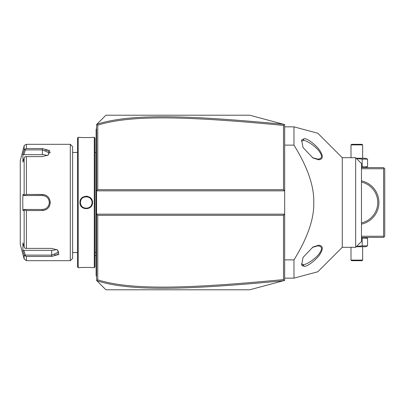 <?xml version="1.0" encoding="UTF-8"?>
<svg xmlns="http://www.w3.org/2000/svg" width="405" height="405" viewBox="0 0 405 405"><rect width="100%" height="100%" fill="white"/><g stroke="black" fill="none" stroke-linecap="round" stroke-linejoin="round"><path stroke-width="0.61" d="M283.5 215.303L284.664 214.139L284.664 280.427L249.748 289.783L105.907 289.783L96.593 280.473L96.593 190.861L284.664 190.861L284.664 214.139L96.593 214.139L97.757 215.303L97.757 279.855C130.602 290.046 184.199 289.064 283.5 279.597L283.5 215.303L97.757 215.303M284.664 190.861L284.664 124.573L284.315 124.477L283.5 125.403C184.422 115.967 130.785 114.919 97.757 125.145L97.757 189.697L283.5 189.697L284.664 190.861M97.757 189.697L96.593 190.861L96.593 124.527L105.907 115.217L249.748 115.217L284.315 124.477M96.851 280.726L97.757 279.855M96.851 124.274L97.757 125.145M283.515 124.264C183.936 114.802 130.238 113.719 96.891 124.229M283.5 189.697L283.5 125.403M284.315 280.523L283.5 279.597M96.891 280.771C130.051 291.246 183.708 290.233 283.515 280.736M96.593 151.364L96.132 151.409L96.132 129.646L96.593 129.18L96.132 129.646L96.132 129.18L96.593 128.714M96.132 151.409L96.132 158.163L96.593 158.208M96.593 246.792L96.132 246.837L96.132 158.163M96.132 246.837L96.132 253.591L96.593 253.636M96.593 276.286L96.132 275.82L96.132 253.591M96.132 275.354L96.593 275.82L96.132 275.354M94.967 202.5L94.967 138.024L94.269 137.325L94.269 267.675L94.967 266.976L94.967 152.457L96.081 152.462L96.081 252.538A2.329 2.329 0 0 1 96.132 253.009M96.081 152.462A2.329 2.329 0 0 0 96.132 151.991M79.952 267.67C79.593 267.335 92.892 267.341 92.522 267.67C92.882 267.335 79.582 267.341 79.952 267.67L78.205 267.675L78.205 137.325L79.952 137.325C79.593 137.665 92.892 137.66 92.522 137.33C92.882 137.665 79.582 137.66 79.952 137.33M79.952 202.5C79.588 194.329 92.887 194.329 92.522 202.5C92.887 210.671 79.588 210.671 79.952 202.5L80.418 202.5C80.053 194.997 92.421 194.992 92.056 202.5C92.421 210.003 80.053 210.008 80.418 202.5A5.817 5.817 0 0 1 80.428 202.156M87.313 196.263L86.189 196.172M90.892 206.752L91.591 205.811M91.884 205.279L92.335 204.029M78.205 267.675L77.507 266.976L77.507 138.024L78.205 137.325M70.293 144.312L70.293 260.688L72.622 258.36L72.622 146.64L70.293 144.312L26.401 144.312L26.401 148.569L42.363 148.569L26.401 148.569L24.923 149.232L24.153 150.113L24.153 146.038C23.698 145.744 24.447 145.172 26.401 144.312M26.401 194.456L24.923 194.987L24.153 194.552L24.153 158.061L22.908 162.127L22.908 154.178L23.87 154.664L25.328 149.896L42.363 149.896L42.363 148.569L49.582 150.544L48.21 155.034L42.363 156.613L26.401 156.613L26.401 194.456L42.363 194.456C47.142 194.911 49.78 197.594 50.276 202.5C49.774 207.411 47.137 210.089 42.363 210.544L43.861 210.398M45.633 195.175L45.183 194.987M43.806 194.592L30.724 194.456M50.205 152.66L50.276 152.067M24.153 158.061L24.923 156.745L26.401 156.613M30.724 210.544L42.363 210.544L26.401 210.544L26.401 248.386L24.923 248.255L24.153 246.939L24.153 210.448L22.908 210.453L22.746 202.5L22.908 194.547L23.87 195.519L25.328 195.519L24.923 194.987M25.328 195.519L42.363 195.519C46.59 195.924 48.919 198.253 49.344 202.5C48.919 206.747 46.59 209.076 42.363 209.481L23.87 209.481L42.363 209.481A6.981 6.981 0 0 0 42.743 209.471M45.345 209.947L45.613 209.831M46.6 209.289L47.213 208.853M48.003 208.14L48.479 207.608M48.985 206.904L49.668 205.588M26.401 248.386L51.673 248.386L57.52 249.966L58.887 254.461L51.673 256.431L26.401 256.431L26.401 260.688L70.293 260.688M49.324 152.66L49.177 152.174M48.752 151.581L48.063 151.055M47.127 150.614L46.21 150.331M45.476 150.169L44.945 150.078M25.328 149.896L24.923 149.232M23.87 154.664L42.363 154.664L42.363 149.896L49.344 152.913L47.846 155.257M22.908 154.178L24.153 150.113M23.708 253.429L24.153 254.887L24.153 258.962L20.25 244.397L20.25 160.603L24.153 146.038M22.908 194.547L24.153 194.552M23.87 195.519L42.363 195.519A6.981 6.981 0 0 1 42.743 195.529M43.127 195.559A6.981 6.981 0 0 1 44.277 195.782M44.651 195.904A6.981 6.981 0 0 1 45.016 196.04M46.064 196.577A6.981 6.981 0 0 1 46.393 196.795M47.005 197.286A6.981 6.981 0 0 1 47.284 197.549M48.058 198.46A6.981 6.981 0 0 1 48.276 198.784M48.656 199.473A6.981 6.981 0 0 1 48.808 199.817M48.813 199.832A6.981 6.981 0 0 1 48.954 200.197M49.172 200.951A6.981 6.981 0 0 1 49.299 201.72M49.334 202.11A6.981 6.981 0 0 1 49.334 202.89M49.299 203.28A6.981 6.981 0 0 1 49.172 204.049M48.954 204.803A6.981 6.981 0 0 1 48.813 205.168M48.813 205.173A6.981 6.981 0 0 1 48.656 205.527M48.276 206.216A6.981 6.981 0 0 1 48.053 206.545M47.284 207.451A6.981 6.981 0 0 1 47.005 207.714M46.388 208.205A6.981 6.981 0 0 1 46.064 208.423M45.016 208.96A6.981 6.981 0 0 1 44.646 209.096M43.892 209.314A6.981 6.981 0 0 1 43.127 209.441M24.153 210.448L24.923 210.013L26.401 210.544M22.908 210.453L23.87 209.481M25.328 209.481L24.923 210.013M57.156 249.743L58.654 252.087L51.673 255.104L25.328 255.104L24.923 255.768L26.401 256.431M23.07 251.338L24.153 254.887L24.923 255.768M54.255 254.922L55.576 254.654M56.73 254.269L57.642 253.768M25.328 255.104L23.87 250.336L22.908 250.822L22.908 242.873L24.153 246.939M56.462 249.389A6.981 3.493 0 0 1 51.673 250.336L23.87 250.336M42.363 154.664A6.981 3.493 180 0 1 47.152 155.611M80.458 201.817A5.817 5.817 0 0 1 80.509 201.477M80.58 201.138A5.817 5.817 0 0 1 80.671 200.804M80.782 200.48A5.817 5.817 0 0 1 81.223 199.543M82.569 197.979A5.817 5.817 0 0 1 82.843 197.772M83.131 197.579A5.817 5.817 0 0 1 83.43 197.402M83.739 197.245A5.817 5.817 0 0 1 84.053 197.108M84.706 196.886A5.817 5.817 0 0 1 85.04 196.805M85.379 196.744A5.817 5.817 0 0 1 85.723 196.703M86.062 196.683A5.817 5.817 0 0 1 86.407 196.683M86.751 196.703A5.817 5.817 0 0 1 87.095 196.744M87.434 196.805A5.817 5.817 0 0 1 87.769 196.886M88.422 197.108A5.817 5.817 0 0 1 88.736 197.245M89.044 197.402A5.817 5.817 0 0 1 89.343 197.579M89.626 197.772A5.817 5.817 0 0 1 89.905 197.979M90.163 198.207A5.817 5.817 0 0 1 90.74 198.815M90.867 198.971A5.817 5.817 0 0 1 91.064 199.255M91.252 199.543A5.817 5.817 0 0 1 91.692 200.48M91.803 200.804A5.817 5.817 0 0 1 91.895 201.138M91.965 201.477A5.817 5.817 0 0 1 92.016 201.817M92.046 202.156A5.817 5.817 0 0 1 92.046 202.844M80.418 202.5A5.817 5.817 0 0 0 80.428 202.844M80.458 203.183A5.817 5.817 0 0 0 80.509 203.523M80.58 203.862A5.817 5.817 0 0 0 80.671 204.196M80.782 204.52A5.817 5.817 0 0 0 81.223 205.456M81.41 205.745A5.817 5.817 0 0 0 81.607 206.029M81.739 206.191A5.817 5.817 0 0 0 82.306 206.793M82.569 207.021A5.817 5.817 0 0 0 82.843 207.228M83.131 207.421A5.817 5.817 0 0 0 83.43 207.598M83.739 207.755A5.817 5.817 0 0 0 84.053 207.892M84.706 208.114A5.817 5.817 0 0 0 85.04 208.195M85.379 208.256A5.817 5.817 0 0 0 85.723 208.297M86.068 208.317A5.817 5.817 0 0 0 86.407 208.317M86.751 208.297A5.817 5.817 0 0 0 87.095 208.256M87.434 208.195A5.817 5.817 0 0 0 87.769 208.114M88.422 207.892A5.817 5.817 0 0 0 88.736 207.755M89.044 207.598A5.817 5.817 0 0 0 89.343 207.421M89.626 207.228A5.817 5.817 0 0 0 89.905 207.021M91.252 205.456A5.817 5.817 0 0 0 91.692 204.52M91.803 204.196A5.817 5.817 0 0 0 91.895 203.862M91.965 203.523A5.817 5.817 0 0 0 92.016 203.183M361.473 168.748L383.586 168.748L384.168 168.166L384.75 168.748L384.75 236.252L383.586 237.416L361.473 237.416M384.168 236.834L383.586 236.252L361.473 236.252M383.586 168.748L383.586 236.252M361.473 180.883A22.113 22.113 0 0 1 361.473 224.117M384.168 168.166L383.586 167.584L361.473 167.584M375.562 193.144L375.724 193.479M375.896 193.848L376.741 196.03M376.751 196.055L376.908 196.557M377.05 197.068L377.303 198.116M377.409 198.652L377.49 199.093M377.506 199.194L377.652 200.288M377.703 200.84L377.759 201.948M377.759 203.052L377.703 204.16M377.652 204.712L377.506 205.806M377.485 205.912L377.409 206.347M377.303 206.884L377.05 207.932M376.908 208.443L376.751 208.945M376.741 208.97L375.896 211.152M375.724 211.521L375.562 211.856M361.705 182.128L361.473 182.078A20.949 20.949 0 0 1 361.473 222.922L361.705 222.871M356.238 158.274L365.477 158.274L367.568 159.124L367.568 166.738L365.477 167.584M367.568 166.738L361.473 166.88M367.568 159.124L362.197 159.124L356.501 158.542M362.197 159.124L362.197 166.738M362.637 144.894L362.055 144.312L351.58 144.312L350.998 144.894L362.637 144.894L362.637 158.274M350.998 144.894L350.998 157.692M365.477 237.416L367.568 238.261L361.473 238.12M362.197 238.261L362.197 245.875L356.501 246.458M367.568 238.261L367.568 245.875L362.197 245.875M367.568 245.875L365.477 246.726L356.238 246.726M350.998 260.106L351.58 260.688L362.055 260.688L362.637 260.106L350.998 260.106L350.998 247.308M362.637 260.106L362.637 246.726M284.664 145.117L293.974 145.117C307.618 167.174 314.209 186.3 313.759 202.5C314.209 218.7 307.613 237.831 293.974 259.883L293.974 278.149L317.819 271.755L293.974 278.149L317.819 271.755L293.974 278.149L284.664 278.149M284.664 259.883L293.974 259.883M284.664 126.851L293.974 126.851L293.974 145.117M355.656 247.308L355.656 157.692L361.473 163.514L361.473 241.486L355.656 247.308L342.271 247.308L342.271 157.692L317.819 133.245L306.494 130.207M301.821 265.219L302.662 265.974M312.351 247.384L317.945 245.855L318.77 245.207C322.765 245.719 323.362 248.386 320.552 253.216C318.381 257.929 307.319 267.219 304.033 266.272L301.669 264.956L303.011 257.459L312.964 247.025L318.77 245.207L317.92 245.855M294.997 127.129L298.728 128.127M299.573 128.355L303.355 129.367M304.028 129.549L305.912 130.051M293.974 126.851L317.819 133.245L293.974 126.851M304.033 138.728C307.268 137.751 318.396 147.071 320.573 151.814C323.362 156.624 322.76 159.281 318.77 159.793L312.964 157.975L303.011 147.541L301.669 140.044L304.028 138.728L303.208 140.52C306.21 139.685 317.085 147.455 319.682 152.052C322.598 156.3 322.021 158.664 317.945 159.145L318.917 159.069M317.92 159.145L312.351 157.616M301.35 141.072L303.208 140.52M317.945 245.855C321.889 246.336 322.557 248.559 319.96 252.523C317.748 256.967 306.367 265.361 303.208 264.48L301.35 263.928M96.132 141.983L96.593 141.983L96.132 141.983M96.132 146.661L96.593 146.661M96.132 162.906L96.593 162.906M96.132 242.094L96.593 242.094M96.132 258.339L96.593 258.339M96.132 263.017L96.593 263.017M42.363 194.456L42.363 195.519M50.276 202.5L49.344 202.5M42.363 210.544L42.363 209.481M51.673 256.431L51.673 250.336M92.522 202.5L92.056 202.5M318.77 159.793L317.945 159.145L318.77 159.793M304.028 266.272L303.208 264.48M94.967 255.297A13.967 13.967 0 0 0 96.132 255.904M77.507 252.543L72.622 252.543L77.507 252.538M94.967 252.538L96.081 252.538M94.269 137.325L92.522 137.325M94.269 267.675L92.522 267.675M72.622 152.462L77.507 152.462M24.153 258.962L26.401 260.688M342.271 247.308L317.819 271.755M355.656 157.692L342.271 157.692"/></g></svg>
